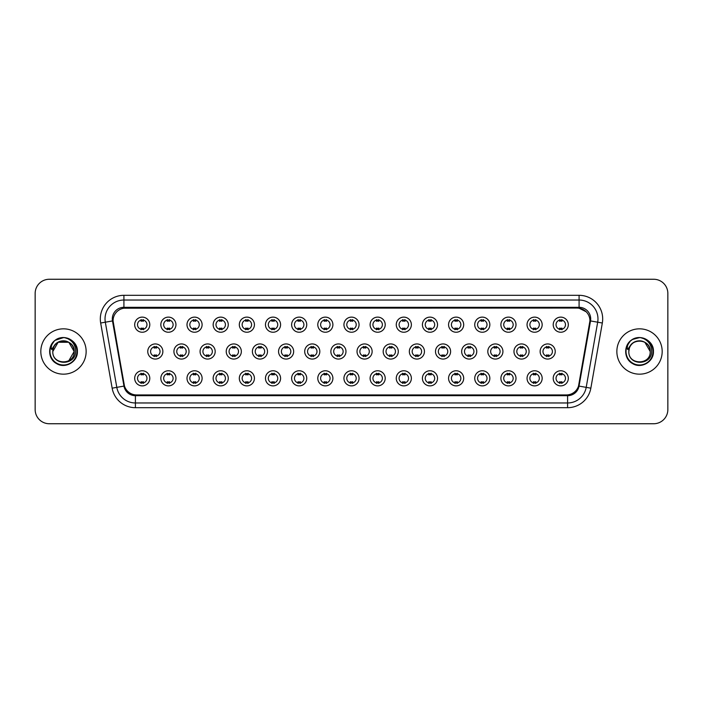 <?xml version="1.0" encoding="UTF-8"?>
<svg xmlns="http://www.w3.org/2000/svg" width="703" height="703" viewBox="0 0 703 703"><rect width="100%" height="100%" fill="white"/><g stroke="black" fill="none" stroke-linecap="round" stroke-linejoin="round"><path stroke-width="1.05" d="M175.952 378.319A7.557 7.557 0 0 1 168.395 385.877A7.557 7.557 0 0 1 160.838 378.319A7.557 7.557 0 0 1 168.395 370.762A7.557 7.557 0 0 1 175.952 378.319M163.676 378.319A4.719 4.719 0 0 0 168.395 383.038A4.719 4.719 0 0 0 173.114 378.319A4.719 4.719 0 0 0 168.395 373.601A4.719 4.719 0 0 0 163.676 378.319M202.104 378.319A7.557 7.557 0 0 1 194.555 385.877A7.557 7.557 0 0 1 186.998 378.319A7.557 7.557 0 0 1 194.555 370.762A7.557 7.557 0 0 1 202.104 378.319M189.828 378.319A4.719 4.719 0 0 0 194.555 383.038A4.719 4.719 0 0 0 199.274 378.319A4.719 4.719 0 0 0 194.555 373.601A4.719 4.719 0 0 0 189.828 378.319M228.264 378.319A7.557 7.557 0 0 1 220.707 385.877A7.557 7.557 0 0 1 213.158 378.319A7.557 7.557 0 0 1 220.707 370.762A7.557 7.557 0 0 1 228.264 378.319M215.988 378.319A4.719 4.719 0 0 0 220.707 383.038A4.719 4.719 0 0 0 225.435 378.319A4.719 4.719 0 0 0 220.707 373.601A4.719 4.719 0 0 0 215.988 378.319M254.424 378.319A7.557 7.557 0 0 1 246.867 385.877A7.557 7.557 0 0 1 239.31 378.319A7.557 7.557 0 0 1 246.867 370.762A7.557 7.557 0 0 1 254.424 378.319M242.148 378.319A4.719 4.719 0 0 0 246.867 383.038A4.719 4.719 0 0 0 251.586 378.319A4.719 4.719 0 0 0 246.867 373.601A4.719 4.719 0 0 0 242.148 378.319M280.585 378.319A7.557 7.557 0 0 1 273.028 385.877A7.557 7.557 0 0 1 265.47 378.319A7.557 7.557 0 0 1 273.028 370.762A7.557 7.557 0 0 1 280.585 378.319M268.309 378.319A4.719 4.719 0 0 0 273.028 383.038A4.719 4.719 0 0 0 277.747 378.319A4.719 4.719 0 0 0 273.028 373.601A4.719 4.719 0 0 0 268.309 378.319M306.736 378.319A7.557 7.557 0 0 1 299.188 385.877A7.557 7.557 0 0 1 291.631 378.319A7.557 7.557 0 0 1 299.188 370.762A7.557 7.557 0 0 1 306.736 378.319M294.46 378.319A4.719 4.719 0 0 0 299.188 383.038A4.719 4.719 0 0 0 303.907 378.319A4.719 4.719 0 0 0 299.188 373.601A4.719 4.719 0 0 0 294.46 378.319M332.897 378.319A7.557 7.557 0 0 1 325.34 385.877A7.557 7.557 0 0 1 317.791 378.319A7.557 7.557 0 0 1 325.34 370.762A7.557 7.557 0 0 1 332.897 378.319M320.621 378.319A4.719 4.719 0 0 0 325.34 383.038A4.719 4.719 0 0 0 330.067 378.319A4.719 4.719 0 0 0 325.34 373.601A4.719 4.719 0 0 0 320.621 378.319M359.057 378.319A7.557 7.557 0 0 1 351.5 385.877A7.557 7.557 0 0 1 343.943 378.319A7.557 7.557 0 0 1 351.5 370.762A7.557 7.557 0 0 1 359.057 378.319M346.781 378.319A4.719 4.719 0 0 0 351.5 383.038A4.719 4.719 0 0 0 356.219 378.319A4.719 4.719 0 0 0 351.5 373.601A4.719 4.719 0 0 0 346.781 378.319M385.209 378.319A7.557 7.557 0 0 1 377.66 385.877A7.557 7.557 0 0 1 370.103 378.319A7.557 7.557 0 0 1 377.66 370.762A7.557 7.557 0 0 1 385.209 378.319M372.933 378.319A4.719 4.719 0 0 0 377.66 383.038A4.719 4.719 0 0 0 382.379 378.319A4.719 4.719 0 0 0 377.66 373.601A4.719 4.719 0 0 0 372.933 378.319M411.369 378.319A7.557 7.557 0 0 1 403.812 385.877A7.557 7.557 0 0 1 396.264 378.319A7.557 7.557 0 0 1 403.812 370.762A7.557 7.557 0 0 1 411.369 378.319M399.093 378.319A4.719 4.719 0 0 0 403.812 383.038A4.719 4.719 0 0 0 408.54 378.319A4.719 4.719 0 0 0 403.812 373.601A4.719 4.719 0 0 0 399.093 378.319M437.53 378.319A7.557 7.557 0 0 1 429.972 385.877A7.557 7.557 0 0 1 422.415 378.319A7.557 7.557 0 0 1 429.972 370.762A7.557 7.557 0 0 1 437.53 378.319M425.253 378.319A4.719 4.719 0 0 0 429.972 383.038A4.719 4.719 0 0 0 434.691 378.319A4.719 4.719 0 0 0 429.972 373.601A4.719 4.719 0 0 0 425.253 378.319M463.69 378.319A7.557 7.557 0 0 1 456.133 385.877A7.557 7.557 0 0 1 448.576 378.319A7.557 7.557 0 0 1 456.133 370.762A7.557 7.557 0 0 1 463.69 378.319M451.414 378.319A4.719 4.719 0 0 0 456.133 383.038A4.719 4.719 0 0 0 460.852 378.319A4.719 4.719 0 0 0 456.133 373.601A4.719 4.719 0 0 0 451.414 378.319M489.842 378.319A7.557 7.557 0 0 1 482.293 385.877A7.557 7.557 0 0 1 474.736 378.319A7.557 7.557 0 0 1 482.293 370.762A7.557 7.557 0 0 1 489.842 378.319M477.565 378.319A4.719 4.719 0 0 0 482.293 383.038A4.719 4.719 0 0 0 487.012 378.319A4.719 4.719 0 0 0 482.293 373.601A4.719 4.719 0 0 0 477.565 378.319M516.002 378.319A7.557 7.557 0 0 1 508.445 385.877A7.557 7.557 0 0 1 500.896 378.319A7.557 7.557 0 0 1 508.445 370.762A7.557 7.557 0 0 1 516.002 378.319M503.726 378.319A4.719 4.719 0 0 0 508.445 383.038A4.719 4.719 0 0 0 513.172 378.319A4.719 4.719 0 0 0 508.445 373.601A4.719 4.719 0 0 0 503.726 378.319M542.162 378.319A7.557 7.557 0 0 1 534.605 385.877A7.557 7.557 0 0 1 527.048 378.319A7.557 7.557 0 0 1 534.605 370.762A7.557 7.557 0 0 1 542.162 378.319M529.886 378.319A4.719 4.719 0 0 0 534.605 383.038A4.719 4.719 0 0 0 539.324 378.319A4.719 4.719 0 0 0 534.605 373.601A4.719 4.719 0 0 0 529.886 378.319M568.314 378.319A7.557 7.557 0 0 1 560.766 385.877A7.557 7.557 0 0 1 553.208 378.319A7.557 7.557 0 0 1 560.766 370.762A7.557 7.557 0 0 1 568.314 378.319M556.038 378.319A4.719 4.719 0 0 0 560.766 383.038A4.719 4.719 0 0 0 565.484 378.319A4.719 4.719 0 0 0 560.766 373.601A4.719 4.719 0 0 0 556.038 378.319M149.792 378.319A7.557 7.557 0 0 1 142.234 385.877A7.557 7.557 0 0 1 134.686 378.319A7.557 7.557 0 0 1 142.234 370.762A7.557 7.557 0 0 1 149.792 378.319M137.516 378.319A4.719 4.719 0 0 0 142.234 383.038A4.719 4.719 0 0 0 146.962 378.319A4.719 4.719 0 0 0 142.234 373.601A4.719 4.719 0 0 0 137.516 378.319M189.028 351.5A7.557 7.557 0 0 1 181.471 359.057A7.557 7.557 0 0 1 173.922 351.5A7.557 7.557 0 0 1 181.471 343.943A7.557 7.557 0 0 1 189.028 351.5M176.752 351.5A4.719 4.719 0 0 0 181.471 356.219A4.719 4.719 0 0 0 186.198 351.5A4.719 4.719 0 0 0 181.471 346.781A4.719 4.719 0 0 0 176.752 351.5M215.188 351.5A7.557 7.557 0 0 1 207.631 359.057A7.557 7.557 0 0 1 200.074 351.5A7.557 7.557 0 0 1 207.631 343.943A7.557 7.557 0 0 1 215.188 351.5M202.912 351.5A4.719 4.719 0 0 0 207.631 356.219A4.719 4.719 0 0 0 212.35 351.5A4.719 4.719 0 0 0 207.631 346.781A4.719 4.719 0 0 0 202.912 351.5M241.34 351.5A7.557 7.557 0 0 1 233.791 359.057A7.557 7.557 0 0 1 226.234 351.5A7.557 7.557 0 0 1 233.791 343.943A7.557 7.557 0 0 1 241.34 351.5M229.064 351.5A4.719 4.719 0 0 0 233.791 356.219A4.719 4.719 0 0 0 238.51 351.5A4.719 4.719 0 0 0 233.791 346.781A4.719 4.719 0 0 0 229.064 351.5M267.5 351.5A7.557 7.557 0 0 1 259.943 359.057A7.557 7.557 0 0 1 252.395 351.5A7.557 7.557 0 0 1 259.943 343.943A7.557 7.557 0 0 1 267.5 351.5M255.224 351.5A4.719 4.719 0 0 0 259.943 356.219A4.719 4.719 0 0 0 264.671 351.5A4.719 4.719 0 0 0 259.943 346.781A4.719 4.719 0 0 0 255.224 351.5M293.661 351.5A7.557 7.557 0 0 1 286.103 359.057A7.557 7.557 0 0 1 278.555 351.5A7.557 7.557 0 0 1 286.103 343.943A7.557 7.557 0 0 1 293.661 351.5M281.385 351.5A4.719 4.719 0 0 0 286.103 356.219A4.719 4.719 0 0 0 290.831 351.5A4.719 4.719 0 0 0 286.103 346.781A4.719 4.719 0 0 0 281.385 351.5M319.821 351.5A7.557 7.557 0 0 1 312.264 359.057A7.557 7.557 0 0 1 304.707 351.5A7.557 7.557 0 0 1 312.264 343.943A7.557 7.557 0 0 1 319.821 351.5M307.545 351.5A4.719 4.719 0 0 0 312.264 356.219A4.719 4.719 0 0 0 316.983 351.5A4.719 4.719 0 0 0 312.264 346.781A4.719 4.719 0 0 0 307.545 351.5M345.973 351.5A7.557 7.557 0 0 1 338.424 359.057A7.557 7.557 0 0 1 330.867 351.5A7.557 7.557 0 0 1 338.424 343.943A7.557 7.557 0 0 1 345.973 351.5M333.697 351.5A4.719 4.719 0 0 0 338.424 356.219A4.719 4.719 0 0 0 343.143 351.5A4.719 4.719 0 0 0 338.424 346.781A4.719 4.719 0 0 0 333.697 351.5M372.133 351.5A7.557 7.557 0 0 1 364.576 359.057A7.557 7.557 0 0 1 357.027 351.5A7.557 7.557 0 0 1 364.576 343.943A7.557 7.557 0 0 1 372.133 351.5M359.857 351.5A4.719 4.719 0 0 0 364.576 356.219A4.719 4.719 0 0 0 369.303 351.5A4.719 4.719 0 0 0 364.576 346.781A4.719 4.719 0 0 0 359.857 351.5M398.293 351.5A7.557 7.557 0 0 1 390.736 359.057A7.557 7.557 0 0 1 383.179 351.5A7.557 7.557 0 0 1 390.736 343.943A7.557 7.557 0 0 1 398.293 351.5M386.017 351.5A4.719 4.719 0 0 0 390.736 356.219A4.719 4.719 0 0 0 395.455 351.5A4.719 4.719 0 0 0 390.736 346.781A4.719 4.719 0 0 0 386.017 351.5M424.445 351.5A7.557 7.557 0 0 1 416.897 359.057A7.557 7.557 0 0 1 409.339 351.5A7.557 7.557 0 0 1 416.897 343.943A7.557 7.557 0 0 1 424.445 351.5M412.169 351.5A4.719 4.719 0 0 0 416.897 356.219A4.719 4.719 0 0 0 421.615 351.5A4.719 4.719 0 0 0 416.897 346.781A4.719 4.719 0 0 0 412.169 351.5M450.605 351.5A7.557 7.557 0 0 1 443.057 359.057A7.557 7.557 0 0 1 435.5 351.5A7.557 7.557 0 0 1 443.057 343.943A7.557 7.557 0 0 1 450.605 351.5M438.329 351.5A4.719 4.719 0 0 0 443.057 356.219A4.719 4.719 0 0 0 447.776 351.5A4.719 4.719 0 0 0 443.057 346.781A4.719 4.719 0 0 0 438.329 351.5M476.766 351.5A7.557 7.557 0 0 1 469.209 359.057A7.557 7.557 0 0 1 461.66 351.5A7.557 7.557 0 0 1 469.209 343.943A7.557 7.557 0 0 1 476.766 351.5M464.49 351.5A4.719 4.719 0 0 0 469.209 356.219A4.719 4.719 0 0 0 473.936 351.5A4.719 4.719 0 0 0 469.209 346.781A4.719 4.719 0 0 0 464.49 351.5M502.926 351.5A7.557 7.557 0 0 1 495.369 359.057A7.557 7.557 0 0 1 487.812 351.5A7.557 7.557 0 0 1 495.369 343.943A7.557 7.557 0 0 1 502.926 351.5M490.65 351.5A4.719 4.719 0 0 0 495.369 356.219A4.719 4.719 0 0 0 500.088 351.5A4.719 4.719 0 0 0 495.369 346.781A4.719 4.719 0 0 0 490.65 351.5M529.078 351.5A7.557 7.557 0 0 1 521.529 359.057A7.557 7.557 0 0 1 513.972 351.5A7.557 7.557 0 0 1 521.529 343.943A7.557 7.557 0 0 1 529.078 351.5M516.802 351.5A4.719 4.719 0 0 0 521.529 356.219A4.719 4.719 0 0 0 526.248 351.5A4.719 4.719 0 0 0 521.529 346.781A4.719 4.719 0 0 0 516.802 351.5M555.238 351.5A7.557 7.557 0 0 1 547.681 359.057A7.557 7.557 0 0 1 540.132 351.5A7.557 7.557 0 0 1 547.681 343.943A7.557 7.557 0 0 1 555.238 351.5M542.962 351.5A4.719 4.719 0 0 0 547.681 356.219A4.719 4.719 0 0 0 552.409 351.5A4.719 4.719 0 0 0 547.681 346.781A4.719 4.719 0 0 0 542.962 351.5M162.868 351.5A7.557 7.557 0 0 1 155.319 359.057A7.557 7.557 0 0 1 147.762 351.5A7.557 7.557 0 0 1 155.319 343.943A7.557 7.557 0 0 1 162.868 351.5M150.591 351.5A4.719 4.719 0 0 0 155.319 356.219A4.719 4.719 0 0 0 160.038 351.5A4.719 4.719 0 0 0 155.319 346.781A4.719 4.719 0 0 0 150.591 351.5M175.952 324.681A7.557 7.557 0 0 1 168.395 332.238A7.557 7.557 0 0 1 160.838 324.681A7.557 7.557 0 0 1 168.395 317.123A7.557 7.557 0 0 1 175.952 324.681M163.676 324.681A4.719 4.719 0 0 0 168.395 329.399A4.719 4.719 0 0 0 173.114 324.681A4.719 4.719 0 0 0 168.395 319.962A4.719 4.719 0 0 0 163.676 324.681M202.104 324.681A7.557 7.557 0 0 1 194.555 332.238A7.557 7.557 0 0 1 186.998 324.681A7.557 7.557 0 0 1 194.555 317.123A7.557 7.557 0 0 1 202.104 324.681M189.828 324.681A4.719 4.719 0 0 0 194.555 329.399A4.719 4.719 0 0 0 199.274 324.681A4.719 4.719 0 0 0 194.555 319.962A4.719 4.719 0 0 0 189.828 324.681M228.264 324.681A7.557 7.557 0 0 1 220.707 332.238A7.557 7.557 0 0 1 213.158 324.681A7.557 7.557 0 0 1 220.707 317.123A7.557 7.557 0 0 1 228.264 324.681M215.988 324.681A4.719 4.719 0 0 0 220.707 329.399A4.719 4.719 0 0 0 225.435 324.681A4.719 4.719 0 0 0 220.707 319.962A4.719 4.719 0 0 0 215.988 324.681M254.424 324.681A7.557 7.557 0 0 1 246.867 332.238A7.557 7.557 0 0 1 239.31 324.681A7.557 7.557 0 0 1 246.867 317.123A7.557 7.557 0 0 1 254.424 324.681M242.148 324.681A4.719 4.719 0 0 0 246.867 329.399A4.719 4.719 0 0 0 251.586 324.681A4.719 4.719 0 0 0 246.867 319.962A4.719 4.719 0 0 0 242.148 324.681M280.585 324.681A7.557 7.557 0 0 1 273.028 332.238A7.557 7.557 0 0 1 265.47 324.681A7.557 7.557 0 0 1 273.028 317.123A7.557 7.557 0 0 1 280.585 324.681M268.309 324.681A4.719 4.719 0 0 0 273.028 329.399A4.719 4.719 0 0 0 277.747 324.681A4.719 4.719 0 0 0 273.028 319.962A4.719 4.719 0 0 0 268.309 324.681M306.736 324.681A7.557 7.557 0 0 1 299.188 332.238A7.557 7.557 0 0 1 291.631 324.681A7.557 7.557 0 0 1 299.188 317.123A7.557 7.557 0 0 1 306.736 324.681M294.46 324.681A4.719 4.719 0 0 0 299.188 329.399A4.719 4.719 0 0 0 303.907 324.681A4.719 4.719 0 0 0 299.188 319.962A4.719 4.719 0 0 0 294.46 324.681M332.897 324.681A7.557 7.557 0 0 1 325.34 332.238A7.557 7.557 0 0 1 317.791 324.681A7.557 7.557 0 0 1 325.34 317.123A7.557 7.557 0 0 1 332.897 324.681M320.621 324.681A4.719 4.719 0 0 0 325.34 329.399A4.719 4.719 0 0 0 330.067 324.681A4.719 4.719 0 0 0 325.34 319.962A4.719 4.719 0 0 0 320.621 324.681M359.057 324.681A7.557 7.557 0 0 1 351.5 332.238A7.557 7.557 0 0 1 343.943 324.681A7.557 7.557 0 0 1 351.5 317.123A7.557 7.557 0 0 1 359.057 324.681M346.781 324.681A4.719 4.719 0 0 0 351.5 329.399A4.719 4.719 0 0 0 356.219 324.681A4.719 4.719 0 0 0 351.5 319.962A4.719 4.719 0 0 0 346.781 324.681M385.209 324.681A7.557 7.557 0 0 1 377.66 332.238A7.557 7.557 0 0 1 370.103 324.681A7.557 7.557 0 0 1 377.66 317.123A7.557 7.557 0 0 1 385.209 324.681M372.933 324.681A4.719 4.719 0 0 0 377.66 329.399A4.719 4.719 0 0 0 382.379 324.681A4.719 4.719 0 0 0 377.66 319.962A4.719 4.719 0 0 0 372.933 324.681M411.369 324.681A7.557 7.557 0 0 1 403.812 332.238A7.557 7.557 0 0 1 396.264 324.681A7.557 7.557 0 0 1 403.812 317.123A7.557 7.557 0 0 1 411.369 324.681M399.093 324.681A4.719 4.719 0 0 0 403.812 329.399A4.719 4.719 0 0 0 408.54 324.681A4.719 4.719 0 0 0 403.812 319.962A4.719 4.719 0 0 0 399.093 324.681M437.53 324.681A7.557 7.557 0 0 1 429.972 332.238A7.557 7.557 0 0 1 422.415 324.681A7.557 7.557 0 0 1 429.972 317.123A7.557 7.557 0 0 1 437.53 324.681M425.253 324.681A4.719 4.719 0 0 0 429.972 329.399A4.719 4.719 0 0 0 434.691 324.681A4.719 4.719 0 0 0 429.972 319.962A4.719 4.719 0 0 0 425.253 324.681M463.69 324.681A7.557 7.557 0 0 1 456.133 332.238A7.557 7.557 0 0 1 448.576 324.681A7.557 7.557 0 0 1 456.133 317.123A7.557 7.557 0 0 1 463.69 324.681M451.414 324.681A4.719 4.719 0 0 0 456.133 329.399A4.719 4.719 0 0 0 460.852 324.681A4.719 4.719 0 0 0 456.133 319.962A4.719 4.719 0 0 0 451.414 324.681M489.842 324.681A7.557 7.557 0 0 1 482.293 332.238A7.557 7.557 0 0 1 474.736 324.681A7.557 7.557 0 0 1 482.293 317.123A7.557 7.557 0 0 1 489.842 324.681M477.565 324.681A4.719 4.719 0 0 0 482.293 329.399A4.719 4.719 0 0 0 487.012 324.681A4.719 4.719 0 0 0 482.293 319.962A4.719 4.719 0 0 0 477.565 324.681M516.002 324.681A7.557 7.557 0 0 1 508.445 332.238A7.557 7.557 0 0 1 500.896 324.681A7.557 7.557 0 0 1 508.445 317.123A7.557 7.557 0 0 1 516.002 324.681M503.726 324.681A4.719 4.719 0 0 0 508.445 329.399A4.719 4.719 0 0 0 513.172 324.681A4.719 4.719 0 0 0 508.445 319.962A4.719 4.719 0 0 0 503.726 324.681M542.162 324.681A7.557 7.557 0 0 1 534.605 332.238A7.557 7.557 0 0 1 527.048 324.681A7.557 7.557 0 0 1 534.605 317.123A7.557 7.557 0 0 1 542.162 324.681M529.886 324.681A4.719 4.719 0 0 0 534.605 329.399A4.719 4.719 0 0 0 539.324 324.681A4.719 4.719 0 0 0 534.605 319.962A4.719 4.719 0 0 0 529.886 324.681M568.314 324.681A7.557 7.557 0 0 1 560.766 332.238A7.557 7.557 0 0 1 553.208 324.681A7.557 7.557 0 0 1 560.766 317.123A7.557 7.557 0 0 1 568.314 324.681M556.038 324.681A4.719 4.719 0 0 0 560.766 329.399A4.719 4.719 0 0 0 565.484 324.681A4.719 4.719 0 0 0 560.766 319.962A4.719 4.719 0 0 0 556.038 324.681M149.792 324.681A7.557 7.557 0 0 1 142.234 332.238A7.557 7.557 0 0 1 134.686 324.681A7.557 7.557 0 0 1 142.234 317.123A7.557 7.557 0 0 1 149.792 324.681M137.516 324.681A4.719 4.719 0 0 0 142.234 329.399A4.719 4.719 0 0 0 146.962 324.681A4.719 4.719 0 0 0 142.234 319.962A4.719 4.719 0 0 0 137.516 324.681M124.466 386.009L113.253 323.02A12.751 12.751 0 0 1 125.802 308.063L577.198 308.063A12.751 12.751 0 0 1 589.747 323.02L578.929 384.4A12.751 12.751 0 0 1 566.372 394.937L136.628 394.937A12.751 12.751 0 0 1 124.071 384.4L113.06 320.832M40.818 351.5A22.663 22.663 0 0 0 63.481 374.163A22.663 22.663 0 0 0 86.144 351.5A22.663 22.663 0 0 0 63.481 328.837A22.663 22.663 0 0 0 40.818 351.5A22.663 22.663 0 0 0 63.481 374.163A22.663 22.663 0 0 0 86.144 351.5A22.663 22.663 0 0 0 63.481 328.837A22.663 22.663 0 0 0 40.818 351.5M616.856 351.5A22.663 22.663 0 0 0 639.519 374.163A22.663 22.663 0 0 0 662.182 351.5A22.663 22.663 0 0 0 639.519 328.837A22.663 22.663 0 0 0 616.856 351.5A22.663 22.663 0 0 0 639.519 374.163A22.663 22.663 0 0 0 662.182 351.5A22.663 22.663 0 0 0 639.519 328.837A22.663 22.663 0 0 0 616.856 351.5M123.913 308.204L577.198 308.063L579.087 308.204L586.205 311.789M113.06 320.805L113.201 318.925M112.304 318.925A11.617 11.617 0 0 0 112.48 320.937L123.965 386.096A11.617 11.617 0 0 0 135.407 395.692L567.593 395.692A11.617 11.617 0 0 0 579.035 386.096L590.52 320.937A11.617 11.617 0 0 0 579.087 307.308L123.913 307.308A11.617 11.617 0 0 0 112.304 318.925M100.67 323.02A23.612 23.612 0 0 1 123.913 295.313L579.087 295.313A23.612 23.612 0 0 1 602.33 323.02L590.845 388.179A23.612 23.612 0 0 1 567.593 407.687L135.407 407.687A23.612 23.612 0 0 1 112.155 388.179L100.67 323.02L105.318 322.202A18.884 18.884 0 0 1 123.913 300.032L579.087 300.032A18.884 18.884 0 0 1 597.682 322.202L586.197 387.362A18.884 18.884 0 0 1 567.593 402.968L135.407 402.968A18.884 18.884 0 0 1 116.803 387.362L105.318 322.202A18.884 18.884 0 0 1 105.028 318.925M589.94 320.832L578.534 386.009M667.85 293.423A14.165 14.165 0 0 0 653.685 279.258L49.315 279.258A14.165 14.165 0 0 0 35.15 293.423L35.15 409.577A14.165 14.165 0 0 0 49.315 423.742L653.685 423.742A14.165 14.165 0 0 0 667.85 409.577L667.85 293.423L667.85 409.577M566.372 394.937L136.628 394.937M35.15 293.423L35.15 409.577M653.685 279.258L49.315 279.258M49.315 423.742L653.685 423.742M143.421 319.619L143.421 321.253A3.62 3.62 0 0 0 141.057 321.253L141.057 319.619M141.057 329.742L141.057 328.108A3.62 3.62 0 0 0 143.421 328.108L143.421 329.742M154.133 356.562L154.133 354.927A3.62 3.62 0 0 0 156.497 354.927L156.497 356.562M156.497 346.438L156.497 348.073A3.62 3.62 0 0 0 154.133 348.073L154.133 346.438M141.057 383.381L141.057 381.747A3.62 3.62 0 0 0 143.421 381.747L143.421 383.381M143.421 373.258L143.421 374.892A3.62 3.62 0 0 0 141.057 374.892L141.057 373.258M169.572 319.619L169.572 321.253A3.62 3.62 0 0 0 167.217 321.253L167.217 319.619M167.217 329.742L167.217 328.108A3.62 3.62 0 0 0 169.572 328.108L169.572 329.742M195.733 319.619L195.733 321.253A3.62 3.62 0 0 0 193.369 321.253L193.369 319.619M193.369 329.742L193.369 328.108A3.62 3.62 0 0 0 195.733 328.108L195.733 329.742M221.893 319.619L221.893 321.253A3.62 3.62 0 0 0 219.529 321.253L219.529 319.619M219.529 329.742L219.529 328.108A3.62 3.62 0 0 0 221.893 328.108L221.893 329.742M248.045 319.619L248.045 321.253A3.62 3.62 0 0 0 245.69 321.253L245.69 319.619M245.69 329.742L245.69 328.108A3.62 3.62 0 0 0 248.045 328.108L248.045 329.742M180.293 356.562L180.293 354.927A3.62 3.62 0 0 0 182.657 354.927L182.657 356.562M182.657 346.438L182.657 348.073A3.62 3.62 0 0 0 180.293 348.073L180.293 346.438M206.454 356.562L206.454 354.927A3.62 3.62 0 0 0 208.809 354.927L208.809 356.562M208.809 346.438L208.809 348.073A3.62 3.62 0 0 0 206.454 348.073L206.454 346.438M232.605 356.562L232.605 354.927A3.62 3.62 0 0 0 234.969 354.927L234.969 356.562M234.969 346.438L234.969 348.073A3.62 3.62 0 0 0 232.605 348.073L232.605 346.438M53.296 348.293L52.795 351.5C52.207 365.999 75.66 365.736 75.581 351.5C75.625 345.612 72.998 341.333 67.699 338.67L64.509 337.616C60.66 337.396 57.268 338.521 54.324 341.008L52.4 343.776C51.231 345.753 50.976 347.669 51.635 349.532L55.071 344.435C58.27 341.236 62.084 340.173 66.504 341.263A10.677 10.677 0 0 0 53.296 348.293L52.804 351.5C52.154 337.73 74.808 337.73 74.158 351.5C74.808 365.27 52.154 365.27 52.804 351.5C52.154 337.73 74.808 337.73 74.158 351.5L68.815 360.744M74.158 351.5C73.824 346.377 71.275 342.959 66.504 341.263L68.815 342.256L74.158 351.5C74.808 365.27 52.154 365.27 52.804 351.5L58.147 342.256L68.815 342.256M55.089 340.393L56.521 339.444L63.586 337.581L55.247 340.278M54.324 341.008C62.435 333.055 78.042 339.962 77.4 351.5C77.875 361.79 65.194 369.11 56.521 363.556C47.373 358.82 47.373 344.18 56.521 339.444C65.194 333.89 77.875 341.21 77.4 351.5C77.875 361.79 65.194 369.11 56.521 363.556C47.373 358.82 47.373 344.18 56.521 339.444C65.194 333.89 77.875 341.21 77.4 351.5C77.875 361.79 65.194 369.11 56.521 363.556C47.373 358.82 47.373 344.18 56.521 339.444C65.194 333.89 77.875 341.21 77.4 351.5C77.875 361.79 65.194 369.11 56.521 363.556C47.373 358.82 47.373 344.18 56.521 339.444C65.194 333.89 77.875 341.21 77.4 351.5C77.875 361.79 65.194 369.11 56.521 363.556C47.373 358.82 47.373 344.18 56.521 339.444C63.745 336.078 69.878 337.449 74.922 343.574M629.343 348.293L628.834 351.5C628.245 365.999 651.699 365.736 651.619 351.5C651.663 345.612 649.036 341.333 643.737 338.67L640.547 337.616C636.698 337.396 633.306 338.521 630.371 341.008L628.447 343.776C627.269 345.753 627.014 347.669 627.674 349.532L631.109 344.435C634.317 341.236 638.122 340.173 642.542 341.263A10.677 10.677 0 0 0 629.343 348.293L628.842 351.5C628.192 337.73 650.846 337.73 650.196 351.5C650.846 365.27 628.192 365.27 628.842 351.5L629.343 348.293L628.842 351.5C628.192 365.27 650.846 365.27 650.196 351.5L644.853 342.256L642.542 341.263L644.853 342.256L650.196 351.5C649.862 346.377 647.314 342.959 642.542 341.263L644.853 342.256M630.398 340.99L632.559 339.444L639.633 337.581L632.559 339.444L630.398 340.99L632.559 339.444L639.633 337.581L632.559 339.444L630.398 340.99L632.559 339.444L639.633 337.581M630.371 341.008C638.473 333.055 654.089 339.962 653.439 351.5C653.913 361.79 641.233 369.11 632.559 363.556C623.412 358.82 623.412 344.18 632.559 339.444C641.233 333.89 653.913 341.21 653.439 351.5C653.913 361.79 641.233 369.11 632.559 363.556C623.412 358.82 623.412 344.18 632.559 339.444C641.233 333.89 653.913 341.21 653.439 351.5C653.913 361.79 641.233 369.11 632.559 363.556C623.412 358.82 623.412 344.18 632.559 339.444C641.233 333.89 653.913 341.21 653.439 351.5C653.913 361.79 641.233 369.11 632.559 363.556C623.412 358.82 623.412 344.18 632.559 339.444C641.233 333.89 653.913 341.21 653.439 351.5C653.913 361.79 641.233 369.11 632.559 363.556C623.412 358.82 623.412 344.18 632.559 339.444C639.783 336.078 645.916 337.449 650.96 343.574M274.205 319.619L274.205 321.253A3.62 3.62 0 0 0 271.85 321.253L271.85 319.619M271.85 329.742L271.85 328.108A3.62 3.62 0 0 0 274.205 328.108L274.205 329.742M300.366 319.619L300.366 321.253A3.62 3.62 0 0 0 298.002 321.253L298.002 319.619M298.002 329.742L298.002 328.108A3.62 3.62 0 0 0 300.366 328.108L300.366 329.742M326.526 319.619L326.526 321.253A3.62 3.62 0 0 0 324.162 321.253L324.162 319.619M324.162 329.742L324.162 328.108A3.62 3.62 0 0 0 326.526 328.108L326.526 329.742M258.766 356.562L258.766 354.927A3.62 3.62 0 0 0 261.129 354.927L261.129 356.562M261.129 346.438L261.129 348.073A3.62 3.62 0 0 0 258.766 348.073L258.766 346.438M284.926 356.562L284.926 354.927A3.62 3.62 0 0 0 287.29 354.927L287.29 356.562M287.29 346.438L287.29 348.073A3.62 3.62 0 0 0 284.926 348.073L284.926 346.438M311.086 356.562L311.086 354.927A3.62 3.62 0 0 0 313.441 354.927L313.441 356.562M313.441 346.438L313.441 348.073A3.62 3.62 0 0 0 311.086 348.073L311.086 346.438M352.678 319.619L352.678 321.253A3.62 3.62 0 0 0 350.322 321.253L350.322 319.619M350.322 329.742L350.322 328.108A3.62 3.62 0 0 0 352.678 328.108L352.678 329.742M378.838 319.619L378.838 321.253A3.62 3.62 0 0 0 376.474 321.253L376.474 319.619M376.474 329.742L376.474 328.108A3.62 3.62 0 0 0 378.838 328.108L378.838 329.742M404.998 319.619L404.998 321.253A3.62 3.62 0 0 0 402.634 321.253L402.634 319.619M402.634 329.742L402.634 328.108A3.62 3.62 0 0 0 404.998 328.108L404.998 329.742M431.15 319.619L431.15 321.253A3.62 3.62 0 0 0 428.795 321.253L428.795 319.619M428.795 329.742L428.795 328.108A3.62 3.62 0 0 0 431.15 328.108L431.15 329.742M457.31 319.619L457.31 321.253A3.62 3.62 0 0 0 454.955 321.253L454.955 319.619M454.955 329.742L454.955 328.108A3.62 3.62 0 0 0 457.31 328.108L457.31 329.742M337.238 356.562L337.238 354.927A3.62 3.62 0 0 0 339.602 354.927L339.602 356.562M339.602 346.438L339.602 348.073A3.62 3.62 0 0 0 337.238 348.073L337.238 346.438M363.398 356.562L363.398 354.927A3.62 3.62 0 0 0 365.762 354.927L365.762 356.562M365.762 346.438L365.762 348.073A3.62 3.62 0 0 0 363.398 348.073L363.398 346.438M389.559 356.562L389.559 354.927A3.62 3.62 0 0 0 391.914 354.927L391.914 356.562M391.914 346.438L391.914 348.073A3.62 3.62 0 0 0 389.559 348.073L389.559 346.438M415.71 356.562L415.71 354.927A3.62 3.62 0 0 0 418.074 354.927L418.074 356.562M418.074 346.438L418.074 348.073A3.62 3.62 0 0 0 415.71 348.073L415.71 346.438M441.871 356.562L441.871 354.927A3.62 3.62 0 0 0 444.234 354.927L444.234 356.562M444.234 346.438L444.234 348.073A3.62 3.62 0 0 0 441.871 348.073L441.871 346.438M483.471 319.619L483.471 321.253A3.62 3.62 0 0 0 481.107 321.253L481.107 319.619M481.107 329.742L481.107 328.108A3.62 3.62 0 0 0 483.471 328.108L483.471 329.742M509.631 319.619L509.631 321.253A3.62 3.62 0 0 0 507.267 321.253L507.267 319.619M507.267 329.742L507.267 328.108A3.62 3.62 0 0 0 509.631 328.108L509.631 329.742M535.783 319.619L535.783 321.253A3.62 3.62 0 0 0 533.428 321.253L533.428 319.619M533.428 329.742L533.428 328.108A3.62 3.62 0 0 0 535.783 328.108L535.783 329.742M561.943 319.619L561.943 321.253A3.62 3.62 0 0 0 559.579 321.253L559.579 319.619M559.579 329.742L559.579 328.108A3.62 3.62 0 0 0 561.943 328.108L561.943 329.742M468.031 356.562L468.031 354.927A3.62 3.62 0 0 0 470.395 354.927L470.395 356.562M470.395 346.438L470.395 348.073A3.62 3.62 0 0 0 468.031 348.073L468.031 346.438M494.191 356.562L494.191 354.927A3.62 3.62 0 0 0 496.546 354.927L496.546 356.562M496.546 346.438L496.546 348.073A3.62 3.62 0 0 0 494.191 348.073L494.191 346.438M520.343 356.562L520.343 354.927A3.62 3.62 0 0 0 522.707 354.927L522.707 356.562M522.707 346.438L522.707 348.073A3.62 3.62 0 0 0 520.343 348.073L520.343 346.438M546.503 356.562L546.503 354.927A3.62 3.62 0 0 0 548.867 354.927L548.867 356.562M548.867 346.438L548.867 348.073A3.62 3.62 0 0 0 546.503 348.073L546.503 346.438M167.217 383.381L167.217 381.747A3.62 3.62 0 0 0 169.572 381.747L169.572 383.381M169.572 373.258L169.572 374.892A3.62 3.62 0 0 0 167.217 374.892L167.217 373.258M193.369 383.381L193.369 381.747A3.62 3.62 0 0 0 195.733 381.747L195.733 383.381M195.733 373.258L195.733 374.892A3.62 3.62 0 0 0 193.369 374.892L193.369 373.258M219.529 383.381L219.529 381.747A3.62 3.62 0 0 0 221.893 381.747L221.893 383.381M221.893 373.258L221.893 374.892A3.62 3.62 0 0 0 219.529 374.892L219.529 373.258M245.69 383.381L245.69 381.747A3.62 3.62 0 0 0 248.045 381.747L248.045 383.381M248.045 373.258L248.045 374.892A3.62 3.62 0 0 0 245.69 374.892L245.69 373.258M271.85 383.381L271.85 381.747A3.62 3.62 0 0 0 274.205 381.747L274.205 383.381M274.205 373.258L274.205 374.892A3.62 3.62 0 0 0 271.85 374.892L271.85 373.258M298.002 383.381L298.002 381.747A3.62 3.62 0 0 0 300.366 381.747L300.366 383.381M300.366 373.258L300.366 374.892A3.62 3.62 0 0 0 298.002 374.892L298.002 373.258M324.162 383.381L324.162 381.747A3.62 3.62 0 0 0 326.526 381.747L326.526 383.381M326.526 373.258L326.526 374.892A3.62 3.62 0 0 0 324.162 374.892L324.162 373.258M350.322 383.381L350.322 381.747A3.62 3.62 0 0 0 352.678 381.747L352.678 383.381M352.678 373.258L352.678 374.892A3.62 3.62 0 0 0 350.322 374.892L350.322 373.258M376.474 383.381L376.474 381.747A3.62 3.62 0 0 0 378.838 381.747L378.838 383.381M378.838 373.258L378.838 374.892A3.62 3.62 0 0 0 376.474 374.892L376.474 373.258M402.634 383.381L402.634 381.747A3.62 3.62 0 0 0 404.998 381.747L404.998 383.381M404.998 373.258L404.998 374.892A3.62 3.62 0 0 0 402.634 374.892L402.634 373.258M428.795 383.381L428.795 381.747A3.62 3.62 0 0 0 431.15 381.747L431.15 383.381M431.15 373.258L431.15 374.892A3.62 3.62 0 0 0 428.795 374.892L428.795 373.258M454.955 383.381L454.955 381.747A3.62 3.62 0 0 0 457.31 381.747L457.31 383.381M457.31 373.258L457.31 374.892A3.62 3.62 0 0 0 454.955 374.892L454.955 373.258M481.107 383.381L481.107 381.747A3.62 3.62 0 0 0 483.471 381.747L483.471 383.381M483.471 373.258L483.471 374.892A3.62 3.62 0 0 0 481.107 374.892L481.107 373.258M507.267 383.381L507.267 381.747A3.62 3.62 0 0 0 509.631 381.747L509.631 383.381M509.631 373.258L509.631 374.892A3.62 3.62 0 0 0 507.267 374.892L507.267 373.258M533.428 383.381L533.428 381.747A3.62 3.62 0 0 0 535.783 381.747L535.783 383.381M535.783 373.258L535.783 374.892A3.62 3.62 0 0 0 533.428 374.892L533.428 373.258M559.579 383.381L559.579 381.747A3.62 3.62 0 0 0 561.943 381.747L561.943 383.381M561.943 373.258L561.943 374.892A3.62 3.62 0 0 0 559.579 374.892L559.579 373.258M579.087 295.313L579.087 307.308M105.318 322.202L112.48 320.937M135.407 407.687L135.407 395.692M567.593 395.692L567.593 407.687M579.035 386.096L590.845 388.179M112.155 388.179L123.965 386.096M590.52 320.937L602.33 323.02M123.913 295.313L123.913 307.308M52.4 343.776A13.506 13.506 0 0 0 63.481 365.006A13.506 13.506 0 0 0 67.699 338.67M628.447 343.776A13.506 13.506 0 0 0 639.519 365.006A13.506 13.506 0 0 0 643.737 338.67"/></g></svg>
